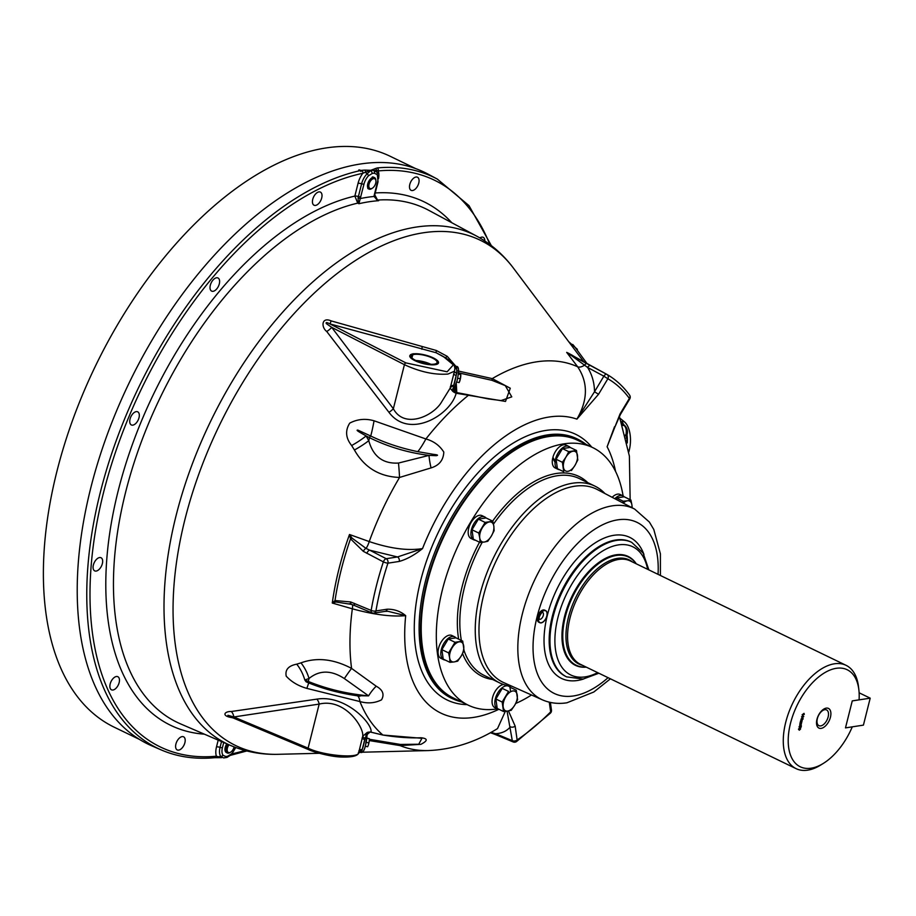 <?xml version="1.0" encoding="UTF-8"?>
<svg xmlns="http://www.w3.org/2000/svg" width="916" height="916" viewBox="0 0 916 916"><rect width="100%" height="100%" fill="white"/><g stroke="black" fill="none" stroke-linecap="round" stroke-linejoin="round"><path stroke-width="1.37" d="M802.817 716.06L801.821 716.816L802.508 717.308L803.504 716.552L802.817 716.06M846.063 665.325L630.368 560.958A57.387 31.51 115.8 0 0 623.659 559.207A57.387 31.51 115.8 0 0 570.004 618.037A57.387 31.51 115.8 0 0 574.847 660.092A57.387 31.51 115.8 0 0 580.378 664.283L796.073 768.638A57.387 31.51 -64.2 0 1 785.699 722.403A57.387 31.51 -64.2 0 1 846.063 665.325A57.387 31.51 -64.2 0 1 858.544 687.046L858.899 690.149A53.895 29.587 115.8 0 0 820.656 675.424A53.895 29.587 115.8 0 0 788.229 742.441A53.895 29.587 115.8 0 0 823.495 763.303A53.895 29.587 115.8 0 0 852.281 726.857L845.479 727.899L852.269 700.889L859.071 699.847A53.895 29.587 115.8 0 0 858.899 690.149M824.789 709.694A8.748 4.798 115.8 0 0 824.64 709.717A8.748 4.798 115.8 0 0 818.423 715.705A8.748 4.798 115.8 0 0 817.587 724.293A8.748 4.798 115.8 0 0 820.713 725.896A8.748 4.798 115.8 0 0 828.144 716.965A8.748 4.798 115.8 0 0 824.789 709.694M826.243 708.125A10.935 6 115.8 0 0 816.969 719.289A10.935 6 115.8 0 0 821.16 728.38A10.935 6 115.8 0 0 830.434 717.228A10.935 6 115.8 0 0 826.243 708.125M823.495 763.303L820.851 764.952A57.387 31.51 -64.2 0 1 796.073 768.638M636.105 563.729A60.078 32.976 115.8 0 0 628.502 557.065A60.078 32.976 115.8 0 0 565.309 616.823A60.078 32.976 115.8 0 0 576.164 665.222A60.078 32.976 115.8 0 0 586.114 667.054M801.511 722.014L800.802 721.178L801.763 722.14L802.164 720.514L801.66 722.552L800.767 721.201L800.092 722.838L800.63 720.72L801.763 722.14M800.802 721.178L801.34 721.934M799.244 728.243L799.279 729.789L800.172 728.06L800.63 728.941L799.325 730.189L798.466 729.216L799.244 728.243M802.118 714.778L804.03 713.358L804.271 714.446L802.118 714.778M802.92 715.648L803.756 716.518L802.405 717.72L801.569 716.85L802.92 715.648M801.809 718.213L801.466 719.862L802.885 719.014L802.828 718.098L803.137 718.968L801.363 720.285L800.95 719.312L801.809 718.213M799.748 725.289L800 723.205L801.145 724.636L801.534 723.01L801.042 725.048L800.137 723.697L799.748 725.289M799.931 725.701L799.657 727.338L800.366 725.667L801.385 725.838L800.996 727.373L800.504 726.136L799.565 727.751L799.073 726.8L799.931 725.701M799.76 729.72L800.046 728.472L799.76 729.72M863.422 725.128L870.2 698.164L852.258 700.912L845.479 727.888L863.422 725.128M859.116 692.794L870.2 698.164M545.673 610.628L544.642 610.125A6.71 3.687 115.8 0 0 537.589 616.8A6.71 3.687 115.8 0 0 538.803 622.204L539.822 622.697A6.71 3.687 115.8 0 0 546.875 616.021A6.71 3.687 115.8 0 0 545.673 610.628A6.71 3.687 115.8 0 0 538.619 617.292A6.71 3.687 115.8 0 0 539.822 622.697M604.904 493.518A109.313 60.021 115.8 0 0 594.85 486.087A109.313 60.021 115.8 0 0 572.683 483.201A109.313 60.021 115.8 0 0 485.549 576.45A109.313 60.021 115.8 0 0 499.632 682.889A109.313 60.021 115.8 0 0 511.7 686.164M497.422 708.904A143.045 78.536 -64.2 0 1 497.216 708.927A143.045 78.536 -64.2 0 1 468.202 705.148A143.045 78.536 -64.2 0 1 449.779 565.882A143.045 78.536 -64.2 0 1 563.798 443.859A143.045 78.536 -64.2 0 1 592.812 447.638A143.045 78.536 -64.2 0 1 623.109 495.922M531.486 694.981A143.045 78.536 -64.2 0 1 515.708 703.465M468.202 705.148L453.122 697.855A143.045 78.536 -64.2 0 1 434.688 558.577A143.045 78.536 -64.2 0 1 548.718 436.554A143.045 78.536 -64.2 0 1 577.733 440.333L592.812 447.638M577.286 665.714A60.49 33.216 -64.2 0 1 574.435 664.81M586.251 667.123A60.49 33.216 -64.2 0 1 575.443 665.348A60.49 33.216 -64.2 0 1 567.657 606.438A60.49 33.216 -64.2 0 1 615.873 554.833A60.49 33.216 -64.2 0 1 628.147 556.436A60.49 33.216 -64.2 0 1 636.254 563.798M574.366 664.352A60.49 33.216 -64.2 0 1 573.13 664.008M625.662 555.44A60.49 33.216 -64.2 0 1 626.693 556.195M627.105 555.966A60.49 33.216 -64.2 0 1 629.578 557.638M555.691 461.32A7.74 4.248 115.8 0 0 555.978 462.122M570.645 470.171L571.435 470.549L574.962 465.408A10.832 5.943 115.8 0 0 577.481 455.366A10.832 5.943 115.8 0 0 572.969 451.233A10.832 5.943 115.8 0 0 565.928 457.141L562.401 462.294L563.729 471.74L557.42 468.683L556.092 459.237L562.47 448.611L570.176 447.432A12.664 6.95 115.8 0 0 568.882 446.447A12.664 6.95 115.8 0 0 555.554 459.042A12.664 6.95 115.8 0 0 555.119 461.412L556.367 461.217M562.401 462.294L556.092 459.237M576.485 450.477L568.779 451.668L565.928 457.141A10.832 5.943 115.8 0 0 563.409 467.183A10.832 5.943 -64.2 0 0 574.962 465.408L577.813 459.924L576.485 450.477L570.176 447.432M568.779 451.668L562.47 448.611M568.882 446.447L566.134 445.119A12.664 6.95 115.8 0 0 552.932 457.279L555.119 461.412M557.844 469.244L555.096 467.916A12.664 6.95 115.8 0 1 552.703 458.16L555.039 462.271A12.664 6.95 115.8 0 0 557.844 469.244A12.664 6.95 115.8 0 0 559.39 469.633M555.039 462.271L556.493 462.042M510.601 691.775L509.949 687.183L516.258 690.229L517.597 699.675L514.746 705.16A10.832 5.943 115.8 0 0 517.265 695.118A10.832 5.943 115.8 0 0 505.701 696.893A10.832 5.943 115.8 0 0 503.182 706.923A10.832 5.943 115.8 0 0 507.704 711.056L511.22 710.301L514.746 705.16A10.832 5.943 -64.2 0 1 507.704 711.056L503.514 711.492L497.205 708.434L495.877 698.988L502.243 688.363L508.552 691.42L502.174 702.045L495.877 698.988M502.174 702.045L503.514 711.492M509.96 687.206A12.664 6.95 115.8 0 0 508.655 686.187A12.664 6.95 115.8 0 0 495.338 698.793A12.664 6.95 115.8 0 0 497.617 708.995A12.664 6.95 115.8 0 0 499.174 709.385M503.582 684.504A12.664 6.95 115.8 0 0 492.59 697.465A12.664 6.95 115.8 0 0 494.88 707.667L497.617 708.995M508.174 693.675L507.968 693.71A7.385 4.053 115.8 0 0 507.83 692.965M493.827 526.105L494.148 530.662L491.308 536.146A10.832 5.943 115.8 0 0 493.827 526.105A10.832 5.943 115.8 0 0 489.304 521.971A10.832 5.943 115.8 0 0 482.263 527.879A10.832 5.943 115.8 0 0 479.744 537.91L478.736 533.032L485.114 522.406L492.819 521.215L493.827 526.105M484.266 542.043A10.832 5.943 115.8 0 0 491.308 536.146L487.781 541.287L484.266 542.043A10.832 5.943 -64.2 0 1 479.744 537.91L480.076 542.478L484.266 542.043M492.819 521.215L486.075 517.952L478.37 519.132L485.114 522.406M478.37 519.132L471.992 529.769L473.32 539.203L480.076 542.478M471.992 529.769L478.736 533.032M452.149 647.749A10.832 5.943 115.8 0 0 449.63 657.791L448.622 652.902L455 642.276L462.706 641.097L464.046 650.543L461.195 656.016A10.832 5.943 115.8 0 0 463.714 645.986A10.832 5.943 115.8 0 0 459.191 641.853A10.832 5.943 115.8 0 0 452.149 647.749M454.153 661.925A10.832 5.943 -64.2 0 1 449.63 657.791L449.962 662.348L454.153 661.925A10.832 5.943 115.8 0 0 461.195 656.016L457.668 661.169L454.153 661.925M455 642.276L448.256 639.013L455.962 637.834L462.706 641.097M456.878 660.779L457.668 661.169M448.256 639.013L441.878 649.639L443.218 659.085L449.962 662.348M441.878 649.639L448.622 652.902M486.053 517.952A12.664 6.95 115.8 0 0 484.782 516.967A12.664 6.95 115.8 0 0 471.454 529.562A12.664 6.95 115.8 0 0 473.744 539.776A12.664 6.95 115.8 0 0 475.29 540.165M484.782 516.967L482.034 515.639A12.664 6.95 115.8 0 0 468.706 528.246A12.664 6.95 115.8 0 0 470.996 538.448L473.744 539.776M455.95 637.834A12.664 6.95 115.8 0 0 454.668 636.838A12.664 6.95 115.8 0 0 441.34 649.444A12.664 6.95 115.8 0 0 443.63 659.646A12.664 6.95 115.8 0 0 445.187 660.035M454.668 636.838L451.92 635.509A12.664 6.95 115.8 0 0 438.604 648.116A12.664 6.95 115.8 0 0 440.894 658.318L443.63 659.646M631.937 507.659A10.832 5.943 115.8 0 0 631.914 504.934L632.189 507.796M622.502 502.724L623.201 501.224L627.391 500.8A10.832 5.943 -64.2 0 1 631.914 504.934L630.906 500.044L627.391 500.8A10.832 5.943 115.8 0 0 623.212 503.102M630.906 500.044L624.162 496.781L616.457 497.96L623.201 501.224M616.457 497.96L615.724 499.186M624.872 501.808L624.781 501.109M624.151 496.781A12.664 6.95 115.8 0 0 622.869 495.796A12.664 6.95 115.8 0 0 620.304 495.453A12.664 6.95 115.8 0 0 614.831 498.716M622.869 495.796L620.132 494.468A12.664 6.95 115.8 0 0 617.556 494.136A12.664 6.95 115.8 0 0 612.163 497.319M586.034 444.352A144.018 79.074 115.8 0 0 579.771 440.275A144.018 79.074 115.8 0 0 548.947 435.65A144.018 79.074 115.8 0 0 433.577 560.042A144.018 79.074 115.8 0 0 454.347 699.492A144.018 79.074 115.8 0 0 461.435 701.874M584.053 362.118L513.338 267.999C503.296 254.602 491.136 244.011 476.87 236.236L428.94 210.417A285.288 156.625 115.8 0 0 377.552 200.077L373.991 196.471A2.336 1.03 6.9 0 0 374.552 195.898L374.827 194.49A2.336 0.687 14.1 0 1 374.323 194.764L377.518 182.032A2.336 0.687 14.1 0 0 378.022 181.746L374.827 194.49M399.227 561.439A3.504 2.737 -98.7 0 0 397.498 556.962L422.528 548.581C414.605 554.993 406.83 559.275 399.227 561.439L387.937 563.168A3.504 2.737 -98.7 0 0 386.209 558.703A3.504 1.798 117.3 0 0 383.357 561.874L363.354 551.363L350.519 538.837L349.5 534.497L369.24 541.574C390.159 548.604 407.929 550.94 422.528 548.581A162.098 88.989 -64.2 0 1 549.211 416.998A162.098 88.989 -64.2 0 1 576.908 419.127C587.957 400.017 588.209 382.567 577.664 366.789L566.683 352.374L606.919 374.404A3.504 2.92 120 0 1 606.987 374.438L606.987 374.438A3.504 2.92 120 0 1 607.869 378.743L598.526 394.304L576.908 419.127L594.53 391.739L598.526 394.304M457.473 370.843L492.247 378.617L510.281 388.224L505.517 401.426L456.157 393.239C450.683 414.959 409.418 439.84 388.934 412.292L326.737 331.5C320.955 327.115 321.539 316.615 331.1 320.886L436.291 350.473A7.294 0.939 -76.6 0 0 436.176 352.752L330.069 323.966C326.829 322.272 325.581 322.157 326.336 323.611L331.684 327.344A7.294 2.416 -38.2 0 1 326.737 331.5M431.058 467.904A29.152 9.046 -103.6 0 1 428.986 455.401L436.245 455.687C438.569 455.263 437.676 454.817 433.577 454.37L417.788 451.657C400.647 448.107 384.96 442.897 370.717 436.005A29.152 2.187 98.9 0 0 374.06 420.788L425.894 438.97C433.715 441.146 439.68 445.508 443.802 452.092C443.436 460.141 439.188 465.42 431.058 467.904L399.548 477.454A29.152 2.599 86 0 0 398.494 463.049L428.986 455.401C407.757 452.676 387.937 446.779 369.514 437.688L366.125 435.947L368.77 440.665C373.144 456.5 383.06 463.965 398.494 463.049M369.331 739.269L400.361 744.445L418.749 744.239L421.955 738.285M367.877 732.995L367.041 735.388M367.018 734.392L365.049 738.273L361.877 750.902L360.457 752.311A3.504 3.172 95.1 0 0 360.114 752.265L358.694 753.044C357.458 756.055 351.63 757.372 341.221 757.005C330.424 756.799 312.39 751.692 308.463 749.574A1.752 0.927 -67.2 0 1 308.108 748.154C322.352 755.391 357.767 758.757 358.625 752.952L362.702 736.304L367.121 732.491L370.774 731.884M603.862 376.178L607.869 378.743A211.779 116.275 115.8 0 1 629.372 398.403L629.75 398.929L620.407 414.49L620.04 413.963L629.372 398.403A3.504 2.805 143.8 0 0 629.567 395.071C623.201 386.357 615.678 379.476 606.987 374.438A3.504 3.504 0 0 0 606.884 374.392A3.504 1.832 118.2 0 0 606.884 374.392A3.504 1.832 118.2 0 0 606.163 374.289A3.504 1.832 118.2 0 0 603.862 376.178L587.614 367.453C592.068 374.61 594.37 382.705 594.53 391.739L603.862 376.178M468.19 394.785L488.343 398.918L501.075 400.555L511.781 396.857L505.277 385.625L491.881 380.3L458.08 372.732M455.263 367.705L456.157 366.423L456.763 368.873A11.084 1.821 -78.9 0 0 456.157 366.423C458.996 366.022 459.305 370.774 457.084 380.69L454.554 387.09C453.145 388.121 453.66 389.884 456.111 392.38A7.294 7.213 53.5 0 0 457.256 392.701L468.156 394.75L468.19 395.483A209.226 114.866 -64.2 0 0 425.894 438.97A29.152 4.557 115.2 0 1 417.788 451.657M456.706 373.35A3.504 1.534 -159.9 0 1 454.519 371.186L454.886 368.221A3.504 2.496 157.9 0 0 456.763 368.873L456.706 373.35L453.454 386.3L454.359 387.159A3.504 3.435 70.3 0 0 456.054 392.369L457.267 392.701L456.157 393.239A7.294 4.225 -158.6 0 1 452.813 391.361L450.157 388.166L454.519 371.186L448.004 374.037C434.768 375.091 420.238 371.976 404.425 364.683L331.684 327.344L393.353 408.742C404.002 428.493 431.093 417.101 440.562 403.635L450.157 388.166A3.504 2.874 4.2 0 1 453.454 386.3M587.167 363.789L576.256 348.859C572.718 344.141 571.767 343.214 573.439 346.065M377.518 182.032A10.981 6.034 115.8 0 0 376.957 174.452L374.3 173.25A10.58 5.805 115.8 0 0 373.213 173.273A10.58 5.805 115.8 0 0 372.045 173.593L368.541 175.746A10.981 6.034 115.8 0 0 363.984 184.105L358.923 203.718L357.744 203.123L354.858 196.081L358.053 183.337A16.328 8.965 -64.2 0 1 362.816 173.296A314.806 172.838 115.8 0 0 103.336 493.323A314.806 172.838 115.8 0 0 216.394 756.215L221.695 757.635L217.619 757.681A2.336 1.317 -87.1 0 0 218.626 756.982A3.504 2.782 146.1 0 1 220.722 756.41A13.122 7.202 -64.2 0 1 220.058 747.353L221.512 741.559M372.045 173.593A2.336 1.672 -111.3 0 0 370.648 170.685A12.904 7.088 -64.2 0 1 372.056 170.296A12.904 7.088 -64.2 0 1 373.385 170.261L377.14 172.3A2.336 1.855 -33.9 0 0 377.117 172.265M96.18 571.069A7.294 3.996 -64.2 0 1 94.692 570.874A7.294 3.996 -64.2 0 1 93.753 563.775A7.294 3.996 -64.2 0 1 99.569 557.558A7.294 3.996 -64.2 0 1 101.046 557.752A7.294 3.996 -64.2 0 1 101.985 564.851A7.294 3.996 -64.2 0 1 96.18 571.069M112.977 690.023A7.294 3.996 -64.2 0 1 111.489 689.828A7.294 3.996 -64.2 0 1 110.55 682.729A7.294 3.996 -64.2 0 1 116.366 676.512A7.294 3.996 -64.2 0 1 117.843 676.706A7.294 3.996 -64.2 0 1 118.782 683.805A7.294 3.996 -64.2 0 1 112.977 690.023M178.7 750.124A7.294 3.996 -64.2 0 1 177.223 749.929A7.294 3.996 -64.2 0 1 176.284 742.83A7.294 3.996 -64.2 0 1 182.101 736.613A7.294 3.996 -64.2 0 1 183.578 736.808A7.294 3.996 -64.2 0 1 184.517 743.907A7.294 3.996 -64.2 0 1 178.7 750.124M315.528 205.413A7.294 3.996 -64.2 0 1 314.051 205.218A7.294 3.996 -64.2 0 1 313.112 198.119A7.294 3.996 -64.2 0 1 318.917 191.902A7.294 3.996 -64.2 0 1 320.394 192.097A7.294 3.996 -64.2 0 1 321.333 199.196A7.294 3.996 -64.2 0 1 315.528 205.413M213.13 291.299A7.294 3.996 -64.2 0 1 211.642 291.105A7.294 3.996 -64.2 0 1 210.703 284.006A7.294 3.996 -64.2 0 1 216.519 277.788A7.294 3.996 -64.2 0 1 217.997 277.983A7.294 3.996 -64.2 0 1 218.935 285.082A7.294 3.996 -64.2 0 1 213.13 291.299M132.831 425.139A7.294 3.996 -64.2 0 1 131.354 424.944A7.294 3.996 -64.2 0 1 130.416 417.845A7.294 3.996 -64.2 0 1 136.221 411.627A7.294 3.996 -64.2 0 1 137.698 411.822A7.294 3.996 -64.2 0 1 138.637 418.921A7.294 3.996 -64.2 0 1 132.831 425.139M217.218 757.543A2.336 1.317 -87.1 0 0 217.619 757.681L214.859 757.692C195.371 759.524 177.464 756.925 161.147 749.895L151.69 745.796A317.566 174.349 -64.2 0 1 105.913 438.306A317.566 174.349 -64.2 0 1 360.286 164.021A317.566 174.349 -64.2 0 1 428.253 174.223L437.333 179.101A317.131 174.109 -64.2 0 0 377.186 167.937L365.518 172.208A2.336 1.305 -89 0 0 364.774 170.101L376.716 170.49A2.336 2.153 -119.9 0 0 375.194 168.498M223.722 742.51L222.428 747.662A10.981 6.034 115.8 0 0 222.989 755.242L225.645 756.456A2.336 1.912 96.7 0 1 223.619 757.921L226.985 757.429L231.324 754.727L235.767 747.548M622.662 425.413L624.254 425.551A2.336 1.878 -51 0 1 625.113 425.894C627.357 428.596 627.998 431.528 627.036 434.699L627.036 434.699A2.336 0.687 -165.9 0 1 626.521 434.986A2.336 0.687 -165.9 0 1 625.914 435.008L625.433 434.963M412.589 190.528A7.294 3.996 -64.2 0 1 411.101 190.333A7.294 3.996 -64.2 0 1 410.162 183.246A7.294 3.996 -64.2 0 1 415.978 177.028A7.294 3.996 -64.2 0 1 417.456 177.212A7.294 3.996 -64.2 0 1 418.394 184.311A7.294 3.996 -64.2 0 1 412.589 190.528M479.858 237.908A7.294 3.996 -64.2 0 1 481.713 237.13A7.294 3.996 -64.2 0 1 483.19 237.313A7.294 3.996 -64.2 0 1 484.816 240.977M489.831 244.48A314.806 172.838 115.8 0 0 378.285 170.926L376.716 170.49A3.504 2.782 146.1 0 0 377.083 172.208M625.113 425.894L621.975 423.341M622.136 423.822L624.254 425.551C626.201 427.612 626.762 430.772 625.914 435.008L625.674 435.947M226.813 743.849A6.378 3.504 115.8 0 0 226.813 752.689M225.645 756.456A10.58 5.805 115.8 0 0 226.733 756.421A10.58 5.805 115.8 0 0 227.889 756.101L231.404 753.948A10.981 6.034 115.8 0 0 235.401 747.41M222.989 755.242A2.336 1.855 146.1 0 1 220.722 756.41L223.619 757.921M227.889 756.101A2.336 1.672 68.7 0 1 226.985 757.429M231.714 754.315A2.336 1.798 78.1 0 1 230.809 755.219M378.526 178.643A16.328 8.965 -64.2 0 0 378.285 170.926A2.336 1.855 -95.4 0 0 377.186 167.937M161.147 749.895A317.131 174.109 -64.2 0 1 113.355 448.703A317.131 174.109 -64.2 0 1 361.602 170.33A2.336 1.798 78.1 0 1 362.816 173.296L365.518 172.208A3.504 1.5 44 0 0 367.064 173.811L370.648 170.685M361.602 170.33L364.774 170.101M214.859 757.692A2.336 1.855 -95.4 0 0 216.394 756.215A16.328 8.965 -64.2 0 1 216.497 746.895A3.504 1.03 -165.9 0 1 220.058 747.353A2.336 0.687 -165.9 0 0 222.428 747.662M221.798 757.463L220.138 757.532M374.323 194.764L373.991 196.471A288.723 158.514 -64.2 0 0 367.167 197.318A288.723 158.514 -64.2 0 0 360.24 198.577L358.064 197.913L358.408 196.539A3.504 1.03 14.1 0 0 354.858 196.081A290.819 159.67 -64.2 0 0 121.324 478.999A290.819 159.67 -64.2 0 0 204.394 734.174M359.209 202.997A2.336 1.935 174.2 0 0 358.351 202.848L358.064 197.913M374.369 195.406L376.991 199.986L378.651 200.696A285.231 156.602 115.8 0 0 368.896 201.795A285.231 156.602 115.8 0 0 358.923 203.718L358.351 202.848A3.504 1.786 -62.9 0 1 357.744 203.123A285.288 156.625 115.8 0 0 136.576 455.183A285.288 156.625 115.8 0 0 180.509 723.869L230.489 745.429A282.918 155.331 -64.2 0 1 189.52 471.557A282.918 155.331 -64.2 0 1 416.185 227.076A282.918 155.331 -64.2 0 1 476.87 236.236M358.706 170.41A6.378 3.504 -64.2 0 1 360.893 171.464M374.747 194.822L377.552 200.077A3.504 1.981 118.9 0 1 376.991 199.986L374.22 196.356M374.3 173.25A2.336 1.912 -83.3 0 0 373.385 170.261M372.297 176.994A6.378 3.504 -64.2 0 1 373.957 177.406M490.93 732.399L495.613 733.705A3.504 1.924 112.6 0 0 496.449 734.987L513.143 741.937A3.504 3.504 0 0 0 516.464 741.605L550.482 713.083A3.504 3.504 0 0 0 551.466 710.118L551.466 710.118A3.504 2.267 172 0 1 550.642 711.881A3.504 1.557 45 0 1 550.482 713.083M498.762 709.35A162.098 88.989 -64.2 0 1 405.685 615.655L387.972 611.304L385.121 611.384A3.504 2.737 -98.7 0 0 387.228 609.197C394.315 609.106 400.475 611.258 405.685 615.655C391.395 616.926 373.614 614.647 352.351 608.808L332.279 603.049A217.413 119.366 -64.2 0 1 349.5 534.497L352.019 538.093L366.022 548.398A7.294 1.443 109.7 0 0 369.24 541.574A209.226 114.866 -64.2 0 1 399.548 477.454C379.373 476.686 364.328 467.526 354.423 449.996A29.152 6.813 151 0 0 368.77 440.665L369.514 437.688A1.752 0.893 -62.8 0 1 370.717 436.005L357.996 430.165C354.171 429.593 363.915 434.516 366.125 435.947A29.152 6.95 150.6 0 1 351.641 445.531C345.664 438.054 345.034 430.589 349.74 423.123C357.355 419.104 365.461 418.326 374.06 420.788M331.1 320.886L330.069 323.966L405.914 362.896L447.134 371.793L453.363 364.877L443.974 357.057L436.176 352.752L444.1 357.057M436.291 350.473L447.191 356.301A7.294 1.454 -53.9 0 1 445.268 357.755M447.191 356.301L455.95 366.377M454.176 365.244L456.157 366.423A3.504 3.469 -87.8 0 1 454.176 365.244L454.886 368.221M413.162 353.702L411.639 358.66M405.914 362.896A1.752 0.893 -62.8 0 0 404.425 364.683L393.353 408.742A7.294 2.233 -35.8 0 1 388.934 412.292M456.054 392.369L452.813 391.361A3.504 2.37 -93.6 0 1 453.855 387.228M453.557 373.9A3.504 0.767 -160.3 0 0 456.157 375.491A11.084 1.821 -78.9 0 1 455.046 380.884A11.084 1.821 -78.9 0 1 453.672 385.384A3.504 2.553 -173.9 0 0 450.294 386.907M455.16 386.186L455.321 391.968M456.26 383.541L456.809 392.598M587.076 363.744L571.721 355.477A216.863 119.057 115.8 0 0 570.153 354.664L584.523 365.163A3.504 1.637 118.3 0 1 587.076 363.744A3.504 1.637 118.3 0 0 587.076 363.744L590.637 365.656A3.504 1.832 118.2 0 0 590.637 365.656A3.504 1.832 118.2 0 0 587.614 367.453L584.523 365.163A7.294 3.882 142.7 0 1 577.664 366.789A209.226 114.866 -64.2 0 0 536.478 361.854A209.226 114.866 -64.2 0 0 492.247 378.617L491.881 380.3M614.51 426.753L607.113 446.745L620.04 413.963M611.968 433.623L607.113 446.745A162.098 88.989 -64.2 0 1 615.586 471.454M570.153 355.179L566.683 352.374A217.413 119.366 -64.2 0 1 576.702 358.156M351.458 604.377L335.977 601.984A3.504 2.324 -116.5 0 1 335.016 600.564L350.645 601.949L371.163 610.422A215.283 118.198 -64.2 0 1 383.357 561.874A3.504 0.698 -161.8 0 0 387.937 563.168A211.779 116.275 115.8 0 0 375.938 610.938A3.504 1.363 -170.3 0 1 371.163 610.422A3.504 1.866 -67.1 0 0 371.942 612.884A3.504 3.504 0 0 0 373.831 613.113A3.504 2.737 -98.7 0 0 375.938 610.938L387.228 609.197M233.03 717.904L231.473 717.549C221.283 715.9 224.443 711.263 231.279 711.514A7.294 4.362 -97.1 0 1 233.82 716.965L227.924 715.282L231.324 717.091L227.958 715.774L308.463 749.574A1.752 0.927 -67.2 0 0 308.772 749.609M231.279 711.514L316.879 699.137A7.294 4.362 -100.5 0 1 319.169 704.095L233.82 716.965L308.108 748.154L319.169 704.095C344.897 697.74 364.339 727.716 362.702 736.304A3.504 1.26 -159.9 0 0 365.049 738.273M367.224 733.842L367.041 734.495M382.751 735.021L370.751 732.136M369.869 732.193L366.984 734.586A3.504 2.633 -179.6 0 0 367.018 734.872M316.879 699.137C345.572 694.431 373.041 724.098 371.014 732.17A7.294 6.813 -2.8 0 0 367.121 732.491A3.504 2.405 -91.7 0 0 366.079 736.682M358.82 751.063A3.504 2.553 6.1 0 1 362.209 749.528A11.084 1.821 -78.9 0 0 363.583 745.029A11.084 1.821 -78.9 0 0 364.694 739.647A3.504 0.767 19.7 0 1 362.095 738.044M361.877 750.902A3.504 3.034 3.3 0 0 358.625 752.952L358.316 752.689M371.014 732.17L382.899 735.044C397.132 737.323 409.841 738.227 421.028 737.758C427.967 738.514 427.921 740.712 420.891 744.342L400.074 745.59L369.274 740.563M421.967 738.296L382.899 735.044A209.226 114.866 -64.2 0 1 359.931 701.564A29.152 6.881 100.1 0 0 357.332 695.805M400.418 744.445L400.074 745.59A209.226 114.866 -64.2 0 0 428.23 750.57C452.424 749.551 475.519 742.223 497.514 728.598L505.323 711.343M306.184 681.847L308.703 682.901A1.752 0.927 -67.2 0 1 308.646 682.878L306.139 681.825L304.833 680.004L309.035 678.481L308.291 681.458C327.069 689.072 347.175 693.87 368.587 695.862L344.359 678.573C331.271 670.02 319.489 669.985 309.035 678.481A29.152 17.301 69.8 0 0 300.963 662.863C316.753 657.115 333.619 658.959 351.584 668.405L376.224 686.21C382.854 689.885 384.617 694.431 381.514 699.847C374.896 703.167 367.694 703.74 359.931 701.564L306.837 688.385L308.738 682.912M308.703 682.901C323.188 688.775 339.115 693.034 356.496 695.679L368.587 695.862A29.152 14.748 -63.2 0 1 376.224 686.21M306.837 688.385C298.318 685.947 291.448 681.87 286.227 676.18C284.922 669.779 288.425 665.772 296.727 664.169L300.963 662.863M359.988 696.16L360.045 696.16C341.393 693.71 324.264 689.279 308.646 682.878A1.752 0.927 -67.2 0 1 308.291 681.458L304.833 680.004A29.152 17.324 70.4 0 0 296.727 664.169M344.359 678.573A29.152 2.931 122 0 1 351.584 668.405A209.226 114.866 -64.2 0 1 352.351 608.808A7.294 1.58 106.1 0 0 352.339 604.709M385.121 611.384L373.831 613.113A3.504 2.737 -98.7 0 1 372.583 612.941A3.504 1.866 -67.1 0 1 371.942 612.884L355.087 605.774A3.504 1.866 -67.1 0 1 354.297 603.323M349.271 603.713L351.652 604.468A3.504 1.946 -71 0 1 350.645 601.949M335.977 601.984L332.279 603.049L335.016 600.564A216.863 119.057 115.8 0 1 350.519 538.837A3.504 0.962 158 0 1 352.019 538.093M363.354 551.363A3.504 1.752 121.3 0 1 366.022 548.398L369.698 550.184A3.504 1.798 117.3 0 0 366.847 553.344M397.498 556.962L369.698 550.184L386.209 558.703L397.498 556.962M354.423 449.996L351.641 445.531M508.449 710.93L515.17 726.159L517.128 739.979A3.504 2.267 172 0 1 512.307 740.666A3.504 1.924 112.6 0 0 513.143 741.937M515.17 726.159A3.504 2.267 172 0 1 510.361 726.835C506.869 731.048 501.957 733.338 495.613 733.705L512.307 740.666L507.052 711.148M549.268 702.183L550.642 711.881A211.779 116.275 115.8 0 1 517.128 739.979A3.504 2.118 55.7 0 1 516.464 741.605M415.589 168.567L390.308 156.338A317.05 174.074 115.8 0 0 326.004 147.957A317.05 174.074 115.8 0 0 73.257 418.429A317.05 174.074 115.8 0 0 114.111 727.144L139.392 739.372M358.786 169.975A6.836 3.756 -64.2 0 1 361.19 171.155M228.966 744.777A5.416 2.977 115.8 0 0 227.179 750.181A5.416 2.977 115.8 0 0 229.481 752.597A5.416 2.977 115.8 0 0 230.718 752.105A5.416 2.977 115.8 0 0 234.118 746.918M230.374 752.299A6.378 3.504 -64.2 0 1 229.996 752.563A6.378 3.504 -64.2 0 1 228.531 753.135A6.378 3.504 -64.2 0 1 227.237 752.963A6.378 3.504 -64.2 0 1 227.718 744.239M371.129 188.685A5.416 2.977 115.8 0 0 372.365 188.192A5.416 2.977 115.8 0 0 375.926 180.83A5.416 2.977 115.8 0 0 373.648 178.631A5.416 2.977 115.8 0 0 369.045 184.173A5.416 2.977 115.8 0 0 371.129 188.685M372.022 188.387A6.378 3.504 -64.2 0 1 371.644 188.639A6.378 3.504 -64.2 0 1 370.179 189.223A6.378 3.504 -64.2 0 1 368.885 189.051A6.378 3.504 -64.2 0 1 368.072 182.845A6.378 3.504 -64.2 0 1 373.155 177.395A6.378 3.504 -64.2 0 1 374.449 177.567A6.378 3.504 -64.2 0 1 375.835 179.983A6.378 3.504 -64.2 0 1 375.869 180.441M409.784 355.694A14.805 4.374 14.1 0 0 419.975 362.644A14.805 4.374 14.1 0 0 438.512 362.908A14.805 4.374 14.1 0 0 428.333 355.935A14.805 4.374 14.1 0 0 410.288 354.916M427.921 356.267A13.351 3.95 14.1 0 0 411.204 356.049A13.351 3.95 14.1 0 0 420.387 362.312A13.351 3.95 14.1 0 0 437.104 362.553A13.351 3.95 14.1 0 0 427.921 356.267M456.706 382.098L459.145 382.579L460.324 378.743L457.645 378.216M458.309 374.072L460.782 374.552L460.324 378.743M458.332 373.865L460.782 374.552M459.523 381.743A4.099 0.676 -78.9 0 0 460.714 376.682A4.099 0.676 -78.9 0 0 460.794 375.239M368.049 745.899A4.099 0.676 -78.9 0 0 368.095 745.807A4.099 0.676 -78.9 0 0 368.427 744.845L368.095 745.807M368.862 742.887L368.427 744.845A4.099 0.676 -78.9 0 0 369.251 740.826L368.862 742.887L366.171 742.361M366.835 738.216L369.32 738.708L369.251 740.826A4.099 0.676 -78.9 0 0 369.331 739.384M365.244 746.254L367.671 746.735M366.858 738.021L369.32 738.708M626.888 441.237A20.988 10.752 -86.5 0 0 626.704 435.993M620.189 418.394L624.311 421.749A21.87 11.198 93.5 0 1 629.269 450.157L628.823 451.954M621.426 421.749A21.87 11.198 93.5 0 1 623.991 424.978M627.025 434.722A21.87 11.198 93.5 0 1 627.254 442.978M632.487 561.977A57.811 31.739 115.8 0 0 568.401 617.43A57.811 31.739 115.8 0 0 582.496 665.302M538.711 617.281A6.549 3.595 115.8 0 0 541.219 622.731A6.549 3.595 115.8 0 0 546.783 616.044A6.549 3.595 115.8 0 0 544.276 610.594A6.549 3.595 115.8 0 0 538.711 617.281M539.226 619.239A3.859 2.118 115.8 0 0 543.303 615.415A3.859 2.118 115.8 0 0 542.581 612.3M594.85 486.087L579.439 478.633A109.313 60.021 115.8 0 0 557.271 475.736A109.313 60.021 115.8 0 0 493.484 524.112M482.217 542.306A109.313 60.021 115.8 0 0 461.389 640.456M464.034 650.555A109.313 60.021 115.8 0 0 484.209 675.435L499.632 682.889M492.602 679.489A111.065 60.971 -64.2 0 1 462.557 653.589M458.641 639.128A111.065 60.971 -64.2 0 1 479.515 542.203M492.613 521.124A111.065 60.971 -64.2 0 1 556.356 473.48A111.065 60.971 -64.2 0 1 587.82 482.686M574.595 486.236A107.287 58.899 115.8 0 0 488.766 578.614A107.287 58.899 115.8 0 0 503.823 682.649L542.375 699.835A105.97 58.177 -64.2 0 1 527.501 597.083A105.97 58.177 -64.2 0 1 612.277 505.838A105.97 58.177 -64.2 0 1 634.662 509.09L597.266 489.522A107.287 58.899 115.8 0 0 574.595 486.236M658.054 574.355A95.035 52.178 115.8 0 0 617.75 519.841A95.035 52.178 115.8 0 0 537.062 616.88A95.035 52.178 115.8 0 0 573.508 695.954A95.035 52.178 115.8 0 0 608.064 677.68M615.758 540.005A74.711 41.014 115.8 0 0 556.207 603.736A74.711 41.014 115.8 0 0 565.825 676.477L566.626 676.867A74.711 41.014 -64.2 0 1 556.997 604.125A74.711 41.014 -64.2 0 1 616.548 540.394A74.711 41.014 -64.2 0 1 631.708 542.364L630.906 541.974A74.711 41.014 115.8 0 0 615.758 540.005M583.732 678.951A78.352 43.018 -64.2 0 1 577.389 680.496A78.352 43.018 -64.2 0 1 547.344 615.3A78.352 43.018 -64.2 0 1 613.869 535.299A78.352 43.018 -64.2 0 1 643.959 554.478M647.623 569.305A71.208 39.09 115.8 0 0 618.369 544.905A71.208 39.09 115.8 0 0 557.913 617.613A71.208 39.09 115.8 0 0 585.221 676.867A71.208 39.09 115.8 0 0 597.633 672.63M579.771 440.275L578.397 439.531A144.087 79.108 115.8 0 0 547.55 434.905A144.087 79.108 115.8 0 0 432.134 559.355A144.087 79.108 115.8 0 0 452.916 698.874L454.347 699.492M467.137 704.633A147.591 81.032 -64.2 0 1 422.597 573.427A147.591 81.032 -64.2 0 1 545.833 430.44A147.591 81.032 -64.2 0 1 591.747 447.123M319.306 753.284L278.029 754.315A280.72 154.117 -64.2 0 1 187.906 508.254A280.72 154.117 -64.2 0 1 423.272 232.79A280.72 154.117 -64.2 0 1 513.338 267.999M366.973 735.697A8.748 1.443 101.1 0 1 365.61 744.719M576.256 348.859A2.336 1.614 -37.4 0 1 577.389 349.351L568.802 341.794M231.404 753.948A2.336 0.996 44 0 1 231.324 754.727M232.172 753.788A314.806 172.838 115.8 0 0 245.007 750.479M216.497 746.895L218.203 740.128M360.778 196.848A2.336 0.687 -165.9 0 1 358.408 196.539L361.614 183.795A3.504 1.03 14.1 0 0 358.053 183.337M363.984 184.105A2.336 0.687 -165.9 0 1 361.614 183.795A13.122 7.202 -64.2 0 1 367.064 173.811A2.336 0.996 -136 0 1 368.541 175.746M375.205 192.978A290.819 159.67 -64.2 0 1 451.851 222.76M376.957 174.452A2.336 1.855 -33.9 0 0 377.14 172.3L378.022 181.746M490.335 732.731L492.923 733.613A3.504 1.786 109.9 0 1 492.19 732.743A7.294 5.37 92.5 0 0 491.617 732.021M422.184 346.878A7.294 0.687 -76 0 0 421.921 349.271M444.592 357.343A1.752 0.985 118.9 0 0 444.375 357.125A1.752 0.985 118.9 0 0 443.974 357.057M351.916 604.526A3.504 1.946 -71 0 1 351.652 604.468L355.087 605.774M430.852 364.293A13.293 3.927 14.1 0 0 426.341 362.507A13.293 3.927 14.1 0 0 415.887 360.526M427.085 363.904A12.412 3.664 14.1 0 0 425.894 363.503A12.412 3.664 14.1 0 0 419.391 361.98M621.357 421.566L624.311 421.749M628.536 450.111L629.269 450.157M572.099 663.253L576.164 665.222M624.437 555.107L628.502 557.065M539.112 619.182L539.295 616.949C540.715 613.823 541.837 612.266 542.65 612.277L542.467 612.254M542.375 699.835C550.047 703.167 558.233 704.152 566.935 702.79L593.82 692.004L610.422 678.813M660.413 575.488L660.402 553.837L653.806 529.505L649.364 522.04L634.662 509.09M566.626 676.867L583.126 679.054L598.869 673.226M648.86 569.901L643.078 552.955L631.708 542.364M508.655 686.187L507.201 685.489M366.927 733.281L365.621 744.845C364.316 750.845 362.564 753.33 360.377 752.311M278.029 754.315C261.289 754.761 245.442 751.796 230.489 745.429M626.189 438.066L627.036 434.699M230.775 755.242L246.839 750.96M491.342 245.625L468.992 205.619L437.333 179.101M454.05 364.992C453.58 363.434 450.351 360.812 444.375 357.125L440.241 354.835M457.267 392.701L488.262 398.895M630.151 499.678L629.384 456.088L619.365 416.311M611.922 433.772L620.407 414.49M629.75 398.929A3.504 3.504 0 0 0 629.567 395.071M590.637 365.656L606.884 374.392M428.23 750.57L361.671 752.231M492.923 733.613L496.449 734.987M550.39 702.435L551.466 710.118M230.718 752.105L229.996 752.563M375.926 180.83L375.835 179.983M372.365 188.192L371.644 188.639M367.82 188.536L368.885 189.051"/></g></svg>
